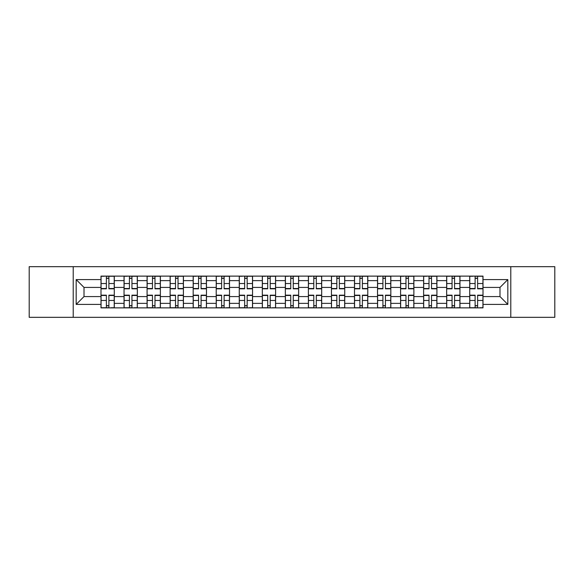 <?xml version="1.0" encoding="UTF-8"?>
<svg xmlns="http://www.w3.org/2000/svg" width="584" height="584" viewBox="0 0 584 584"><rect width="100%" height="100%" fill="white"/><g stroke="black" fill="none" stroke-linecap="round" stroke-linejoin="round"><path stroke-width="0.88" d="M510.781 317.331L554.8 317.331L554.8 266.669L29.2 266.669L29.2 317.331L510.781 317.331L510.781 266.669M124.042 307.877L124.042 280.627L114.289 280.627L114.289 307.877M114.289 280.627L114.289 276.123M124.042 280.627L124.042 276.123M137.335 276.123L137.335 307.877M147.08 307.877L147.08 276.123M160.381 276.123L160.381 307.877M170.126 307.877L170.126 276.123M183.42 276.123L183.42 307.877M193.173 307.877L193.173 276.123M206.466 276.123L206.466 307.877M216.219 307.877L216.219 276.123M229.512 276.123L229.512 307.877M239.265 307.877L239.265 276.123M252.558 276.123L252.558 307.877M262.311 307.877L262.311 276.123M275.604 276.123L275.604 307.877M285.35 307.877L285.35 276.123M298.65 276.123L298.65 307.877M308.396 307.877L308.396 276.123M321.689 276.123L321.689 307.877M331.442 307.877L331.442 276.123M344.735 276.123L344.735 307.877M354.488 307.877L354.488 276.123M367.781 276.123L367.781 307.877M377.534 307.877L377.534 276.123M390.827 276.123L390.827 307.877M400.58 307.877L400.58 276.123M413.874 276.123L413.874 307.877M423.619 307.877L423.619 276.123M436.92 276.123L436.92 307.877M446.665 307.877L446.665 276.123M459.958 276.123L459.958 307.877M469.711 307.877L469.711 276.123M469.711 296.577L459.958 296.577M446.665 296.577L436.92 296.577M423.619 296.577L413.874 296.577M400.58 296.577L390.827 296.577M377.534 296.577L367.781 296.577M354.488 296.577L344.735 296.577M331.442 296.577L321.689 296.577M308.396 296.577L298.65 296.577M285.35 296.577L275.604 296.577M262.311 296.577L252.558 296.577M239.265 296.577L229.512 296.577M216.219 296.577L206.466 296.577M193.173 296.577L183.42 296.577M170.126 296.577L160.381 296.577M147.08 296.577L137.335 296.577M124.042 296.577L114.289 296.577M469.711 287.423L459.958 287.423M446.665 287.423L436.92 287.423M423.619 287.423L413.874 287.423M400.58 287.423L390.827 287.423M377.534 287.423L367.781 287.423M354.488 287.423L344.735 287.423M331.442 287.423L321.689 287.423M308.396 287.423L298.65 287.423M285.35 287.423L275.604 287.423M262.311 287.423L252.558 287.423M239.265 287.423L229.512 287.423M216.219 287.423L206.466 287.423M193.173 287.423L183.42 287.423M170.126 287.423L160.381 287.423M147.08 287.423L137.335 287.423M124.042 287.423L114.289 287.423M84.008 296.577L100.995 296.577L100.995 287.423L84.008 287.423L84.008 296.577L76.175 304.41L76.175 279.59L100.995 279.59L100.995 287.423M483.004 287.423L483.004 296.577L499.992 296.577L499.992 287.423L483.004 287.423L483.004 276.123L100.995 276.123L100.995 279.59M483.004 279.59L507.824 279.59L507.824 304.41L483.004 304.41L483.004 296.577M100.995 296.577L100.995 307.877L483.004 307.877L483.004 304.41M100.995 304.41L76.175 304.41M73.219 317.331L73.219 266.669M108.894 305.666L106.383 305.666M106.383 278.334L108.894 278.334M131.94 305.666L129.429 305.666M129.429 278.334L131.94 278.334M154.986 305.666L152.475 305.666M152.475 278.334L154.986 278.334M178.032 305.666L175.521 305.666M175.521 278.334L178.032 278.334M201.078 305.666L198.567 305.666M198.567 278.334L201.078 278.334M224.125 305.666L221.613 305.666M221.613 278.334L224.125 278.334M247.163 305.666L244.652 305.666M244.652 278.334L247.163 278.334M270.209 305.666L267.698 305.666M267.698 278.334L270.209 278.334M293.256 305.666L290.744 305.666M290.744 278.334L293.256 278.334M316.302 305.666L313.791 305.666M313.791 278.334L316.302 278.334M339.348 305.666L336.837 305.666M336.837 278.334L339.348 278.334M362.387 305.666L359.875 305.666M359.875 278.334L362.387 278.334M385.433 305.666L382.921 305.666M382.921 278.334L385.433 278.334M408.479 305.666L405.968 305.666M405.968 278.334L408.479 278.334M431.525 305.666L429.014 305.666M429.014 278.334L431.525 278.334M454.571 305.666L452.06 305.666M452.06 278.334L454.571 278.334M477.617 305.666L475.106 305.666M475.106 278.334L477.617 278.334M76.175 279.59L84.008 287.423M499.992 296.577L507.824 304.41M499.992 287.423L507.824 279.59M108.894 288.825L108.894 276.268L114.216 276.268L114.216 288.825L108.894 288.825M106.383 278.188L108.894 278.188M104.171 276.268L101.068 276.268L101.068 288.825L106.383 288.825L106.383 276.268L111.113 276.268M106.383 295.175L106.383 307.731L101.068 307.731L101.068 295.175L106.383 295.175M108.894 305.812L106.383 305.812M111.113 307.731L114.216 307.731L114.216 295.175L108.894 295.175L108.894 307.731L104.171 307.731M131.94 288.825L131.94 276.268L137.262 276.268L137.262 288.825L131.94 288.825M129.429 278.188L131.94 278.188M127.217 276.268L124.115 276.268L124.115 288.825L129.429 288.825L129.429 276.268L134.159 276.268M154.986 288.825L154.986 276.268L160.308 276.268L160.308 288.825L154.986 288.825M152.475 278.188L154.986 278.188M150.256 276.268L147.161 276.268L147.161 288.825L152.475 288.825L152.475 276.268L157.206 276.268M178.032 288.825L178.032 276.268L183.347 276.268L183.347 288.825L178.032 288.825M175.521 278.188L178.032 278.188M173.302 276.268L170.2 276.268L170.2 288.825L175.521 288.825L175.521 276.268L180.244 276.268M129.429 295.175L129.429 307.731L124.115 307.731L124.115 295.175L129.429 295.175M131.94 305.812L129.429 305.812M134.159 307.731L137.262 307.731L137.262 295.175L131.94 295.175L131.94 307.731L127.217 307.731M152.475 295.175L152.475 307.731L147.161 307.731L147.161 295.175L152.475 295.175M154.986 305.812L152.475 305.812M157.206 307.731L160.308 307.731L160.308 295.175L154.986 295.175L154.986 307.731L150.256 307.731M175.521 295.175L175.521 307.731L170.2 307.731L170.2 295.175L175.521 295.175M178.032 305.812L175.521 305.812M180.244 307.731L183.347 307.731L183.347 295.175L178.032 295.175L178.032 307.731L173.302 307.731M201.078 288.825L201.078 276.268L206.393 276.268L206.393 288.825L201.078 288.825M198.567 278.188L201.078 278.188M196.348 276.268L193.246 276.268L193.246 288.825L198.567 288.825L198.567 276.268L203.29 276.268M224.125 288.825L224.125 276.268L229.439 276.268L229.439 288.825L224.125 288.825M221.613 278.188L224.125 278.188M219.394 276.268L216.292 276.268L216.292 288.825L221.613 288.825L221.613 276.268L226.337 276.268M198.567 295.175L198.567 307.731L193.246 307.731L193.246 295.175L198.567 295.175M201.078 305.812L198.567 305.812M203.29 307.731L206.393 307.731L206.393 295.175L201.078 295.175L201.078 307.731L196.348 307.731M221.613 295.175L221.613 307.731L216.292 307.731L216.292 295.175L221.613 295.175M224.125 305.812L221.613 305.812M226.337 307.731L229.439 307.731L229.439 295.175L224.125 295.175L224.125 307.731L219.394 307.731M247.163 288.825L247.163 276.268L252.485 276.268L252.485 288.825L247.163 288.825M244.652 278.188L247.163 278.188M242.44 276.268L239.338 276.268L239.338 288.825L244.652 288.825L244.652 276.268L249.383 276.268M270.209 288.825L270.209 276.268L275.531 276.268L275.531 288.825L270.209 288.825M267.698 278.188L270.209 278.188M265.486 276.268L262.384 276.268L262.384 288.825L267.698 288.825L267.698 276.268L272.429 276.268M293.256 288.825L293.256 276.268L298.577 276.268L298.577 288.825L293.256 288.825M290.744 278.188L293.256 278.188M288.525 276.268L285.423 276.268L285.423 288.825L290.744 288.825L290.744 276.268L295.475 276.268M316.302 288.825L316.302 276.268L321.616 276.268L321.616 288.825L316.302 288.825M313.791 278.188L316.302 278.188M311.571 276.268L308.469 276.268L308.469 288.825L313.791 288.825L313.791 276.268L318.514 276.268M339.348 288.825L339.348 276.268L344.662 276.268L344.662 288.825L339.348 288.825M336.837 278.188L339.348 278.188M334.617 276.268L331.515 276.268L331.515 288.825L336.837 288.825L336.837 276.268L341.56 276.268M362.387 288.825L362.387 276.268L367.708 276.268L367.708 288.825L362.387 288.825M359.875 278.188L362.387 278.188M357.663 276.268L354.561 276.268L354.561 288.825L359.875 288.825L359.875 276.268L364.606 276.268M385.433 288.825L385.433 276.268L390.754 276.268L390.754 288.825L385.433 288.825M382.921 278.188L385.433 278.188M380.71 276.268L377.607 276.268L377.607 288.825L382.921 288.825L382.921 276.268L387.652 276.268M408.479 288.825L408.479 276.268L413.8 276.268L413.8 288.825L408.479 288.825M405.968 278.188L408.479 278.188M403.756 276.268L400.653 276.268L400.653 288.825L405.968 288.825L405.968 276.268L410.698 276.268M244.652 295.175L244.652 307.731L239.338 307.731L239.338 295.175L244.652 295.175M247.163 305.812L244.652 305.812M249.383 307.731L252.485 307.731L252.485 295.175L247.163 295.175L247.163 307.731L242.44 307.731M267.698 295.175L267.698 307.731L262.384 307.731L262.384 295.175L267.698 295.175M270.209 305.812L267.698 305.812M272.429 307.731L275.531 307.731L275.531 295.175L270.209 295.175L270.209 307.731L265.486 307.731M290.744 295.175L290.744 307.731L285.423 307.731L285.423 295.175L290.744 295.175M293.256 305.812L290.744 305.812M295.475 307.731L298.577 307.731L298.577 295.175L293.256 295.175L293.256 307.731L288.525 307.731M313.791 295.175L313.791 307.731L308.469 307.731L308.469 295.175L313.791 295.175M316.302 305.812L313.791 305.812M318.514 307.731L321.616 307.731L321.616 295.175L316.302 295.175L316.302 307.731L311.571 307.731M336.837 295.175L336.837 307.731L331.515 307.731L331.515 295.175L336.837 295.175M339.348 305.812L336.837 305.812M341.56 307.731L344.662 307.731L344.662 295.175L339.348 295.175L339.348 307.731L334.617 307.731M359.875 295.175L359.875 307.731L354.561 307.731L354.561 295.175L359.875 295.175M362.387 305.812L359.875 305.812M364.606 307.731L367.708 307.731L367.708 295.175L362.387 295.175L362.387 307.731L357.663 307.731M382.921 295.175L382.921 307.731L377.607 307.731L377.607 295.175L382.921 295.175M385.433 305.812L382.921 305.812M387.652 307.731L390.754 307.731L390.754 295.175L385.433 295.175L385.433 307.731L380.71 307.731M405.968 295.175L405.968 307.731L400.653 307.731L400.653 295.175L405.968 295.175M408.479 305.812L405.968 305.812M410.698 307.731L413.8 307.731L413.8 295.175L408.479 295.175L408.479 307.731L403.756 307.731M431.525 288.825L431.525 276.268L436.839 276.268L436.839 288.825L431.525 288.825M429.014 278.188L431.525 278.188M426.794 276.268L423.692 276.268L423.692 288.825L429.014 288.825L429.014 276.268L433.744 276.268M429.014 295.175L429.014 307.731L423.692 307.731L423.692 295.175L429.014 295.175M431.525 305.812L429.014 305.812M433.744 307.731L436.839 307.731L436.839 295.175L431.525 295.175L431.525 307.731L426.794 307.731M454.571 288.825L454.571 276.268L459.885 276.268L459.885 288.825L454.571 288.825M452.06 278.188L454.571 278.188M449.841 276.268L446.738 276.268L446.738 288.825L452.06 288.825L452.06 276.268L456.783 276.268M452.06 295.175L452.06 307.731L446.738 307.731L446.738 295.175L452.06 295.175M454.571 305.812L452.06 305.812M456.783 307.731L459.885 307.731L459.885 295.175L454.571 295.175L454.571 307.731L449.841 307.731M477.617 288.825L477.617 276.268L482.931 276.268L482.931 288.825L477.617 288.825M475.106 278.188L477.617 278.188M472.887 276.268L469.784 276.268L469.784 288.825L475.106 288.825L475.106 276.268L479.829 276.268M475.106 295.175L475.106 307.731L469.784 307.731L469.784 295.175L475.106 295.175M477.617 305.812L475.106 305.812M479.829 307.731L482.931 307.731L482.931 295.175L477.617 295.175L477.617 307.731L472.887 307.731M446.665 280.627L436.92 280.627M423.619 280.627L413.874 280.627M400.58 280.627L390.827 280.627M377.534 280.627L367.781 280.627M354.488 280.627L344.735 280.627M331.442 280.627L321.689 280.627M308.396 280.627L298.65 280.627M285.35 280.627L275.604 280.627M262.311 280.627L252.558 280.627M239.265 280.627L229.512 280.627M216.219 280.627L206.466 280.627M193.173 280.627L183.42 280.627M170.126 280.627L160.381 280.627M147.08 280.627L137.335 280.627M469.711 280.627L459.958 280.627M446.665 303.373L436.92 303.373M423.619 303.373L413.874 303.373M400.58 303.373L390.827 303.373M377.534 303.373L367.781 303.373M354.488 303.373L344.735 303.373M331.442 303.373L321.689 303.373M308.396 303.373L298.65 303.373M285.35 303.373L275.604 303.373M262.311 303.373L252.558 303.373M239.265 303.373L229.512 303.373M216.219 303.373L206.466 303.373M193.173 303.373L183.42 303.373M170.126 303.373L160.381 303.373M147.08 303.373L137.335 303.373M124.042 303.373L114.289 303.373M469.711 303.373L459.958 303.373M108.894 288.511L114.216 288.511M108.894 283.525L114.216 283.525M101.068 288.511L106.383 288.511M101.068 283.525L106.383 283.525M106.383 295.489L101.068 295.489M106.383 300.475L101.068 300.475M114.216 295.489L108.894 295.489M114.216 300.475L108.894 300.475M131.94 288.511L137.262 288.511M131.94 283.525L137.262 283.525M124.115 288.511L129.429 288.511M124.115 283.525L129.429 283.525M154.986 288.511L160.308 288.511M154.986 283.525L160.308 283.525M147.161 288.511L152.475 288.511M147.161 283.525L152.475 283.525M178.032 288.511L183.347 288.511M178.032 283.525L183.347 283.525M170.2 288.511L175.521 288.511M170.2 283.525L175.521 283.525M129.429 295.489L124.115 295.489M129.429 300.475L124.115 300.475M137.262 295.489L131.94 295.489M137.262 300.475L131.94 300.475M152.475 295.489L147.161 295.489M152.475 300.475L147.161 300.475M160.308 295.489L154.986 295.489M160.308 300.475L154.986 300.475M175.521 295.489L170.2 295.489M175.521 300.475L170.2 300.475M183.347 295.489L178.032 295.489M183.347 300.475L178.032 300.475M201.078 288.511L206.393 288.511M201.078 283.525L206.393 283.525M193.246 288.511L198.567 288.511M193.246 283.525L198.567 283.525M224.125 288.511L229.439 288.511M224.125 283.525L229.439 283.525M216.292 288.511L221.613 288.511M216.292 283.525L221.613 283.525M198.567 295.489L193.246 295.489M198.567 300.475L193.246 300.475M206.393 295.489L201.078 295.489M206.393 300.475L201.078 300.475M221.613 295.489L216.292 295.489M221.613 300.475L216.292 300.475M229.439 295.489L224.125 295.489M229.439 300.475L224.125 300.475M247.163 288.511L252.485 288.511M247.163 283.525L252.485 283.525M239.338 288.511L244.652 288.511M239.338 283.525L244.652 283.525M270.209 288.511L275.531 288.511M270.209 283.525L275.531 283.525M262.384 288.511L267.698 288.511M262.384 283.525L267.698 283.525M293.256 288.511L298.577 288.511M293.256 283.525L298.577 283.525M285.423 288.511L290.744 288.511M285.423 283.525L290.744 283.525M316.302 288.511L321.616 288.511M316.302 283.525L321.616 283.525M308.469 288.511L313.791 288.511M308.469 283.525L313.791 283.525M339.348 288.511L344.662 288.511M339.348 283.525L344.662 283.525M331.515 288.511L336.837 288.511M331.515 283.525L336.837 283.525M362.387 288.511L367.708 288.511M362.387 283.525L367.708 283.525M354.561 288.511L359.875 288.511M354.561 283.525L359.875 283.525M385.433 288.511L390.754 288.511M385.433 283.525L390.754 283.525M377.607 288.511L382.921 288.511M377.607 283.525L382.921 283.525M408.479 288.511L413.8 288.511M408.479 283.525L413.8 283.525M400.653 288.511L405.968 288.511M400.653 283.525L405.968 283.525M244.652 295.489L239.338 295.489M244.652 300.475L239.338 300.475M252.485 295.489L247.163 295.489M252.485 300.475L247.163 300.475M267.698 295.489L262.384 295.489M267.698 300.475L262.384 300.475M275.531 295.489L270.209 295.489M275.531 300.475L270.209 300.475M290.744 295.489L285.423 295.489M290.744 300.475L285.423 300.475M298.577 295.489L293.256 295.489M298.577 300.475L293.256 300.475M313.791 295.489L308.469 295.489M313.791 300.475L308.469 300.475M321.616 295.489L316.302 295.489M321.616 300.475L316.302 300.475M336.837 295.489L331.515 295.489M336.837 300.475L331.515 300.475M344.662 295.489L339.348 295.489M344.662 300.475L339.348 300.475M359.875 295.489L354.561 295.489M359.875 300.475L354.561 300.475M367.708 295.489L362.387 295.489M367.708 300.475L362.387 300.475M382.921 295.489L377.607 295.489M382.921 300.475L377.607 300.475M390.754 295.489L385.433 295.489M390.754 300.475L385.433 300.475M405.968 295.489L400.653 295.489M405.968 300.475L400.653 300.475M413.8 295.489L408.479 295.489M413.8 300.475L408.479 300.475M431.525 288.511L436.839 288.511M431.525 283.525L436.839 283.525M423.692 288.511L429.014 288.511M423.692 283.525L429.014 283.525M429.014 295.489L423.692 295.489M429.014 300.475L423.692 300.475M436.839 295.489L431.525 295.489M436.839 300.475L431.525 300.475M454.571 288.511L459.885 288.511M454.571 283.525L459.885 283.525M446.738 288.511L452.06 288.511M446.738 283.525L452.06 283.525M452.06 295.489L446.738 295.489M452.06 300.475L446.738 300.475M459.885 295.489L454.571 295.489M459.885 300.475L454.571 300.475M477.617 288.511L482.931 288.511M477.617 283.525L482.931 283.525M469.784 288.511L475.106 288.511M469.784 283.525L475.106 283.525M475.106 295.489L469.784 295.489M475.106 300.475L469.784 300.475M482.931 295.489L477.617 295.489M482.931 300.475L477.617 300.475"/></g></svg>
